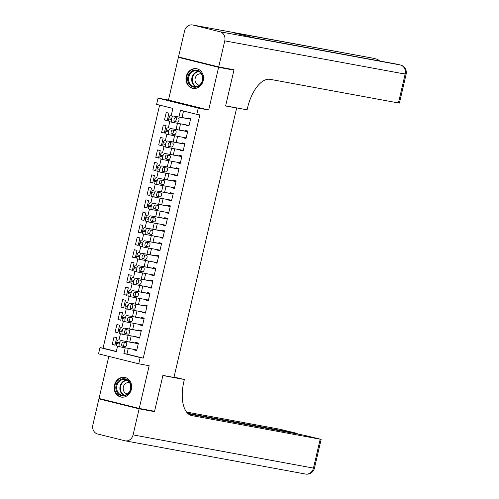 <?xml version="1.0" encoding="UTF-8"?>
<svg xmlns="http://www.w3.org/2000/svg" width="499" height="499" viewBox="0 0 499 499"><rect width="100%" height="100%" fill="white"/><g stroke="black" fill="none" stroke-linecap="round" stroke-linejoin="round"><path stroke-width="0.75" d="M186.264 76.434A9.992 8.726 -79.6 0 0 192.926 88.36A9.992 8.726 -79.6 0 0 203.212 80.638A9.992 8.726 -79.6 0 0 196.55 68.706A9.992 8.726 -79.6 0 0 186.264 76.434M114.427 385.141A9.992 8.726 -79.6 0 0 121.089 397.073A9.992 8.726 -79.6 0 0 131.374 389.345A9.992 8.726 -79.6 0 0 124.706 377.419A9.992 8.726 -79.6 0 0 114.427 385.141M171.244 115.462L172.885 108.414L156.586 104.372L158.04 98.135L198.24 108.102L196.787 114.34L180.488 110.298L178.96 116.885M184.611 58.477L178.411 57.335L168.469 100.056L158.04 98.135M108.819 356.386L99.027 398.476L139.227 408.444L149.164 365.723L138.734 363.802L98.534 353.835L99.987 347.597L116.286 351.639L117.539 346.244M159.611 105.121L103.056 348.159L99.987 347.597M227.837 68.612L233.95 70.128L218.612 67.303L178.411 57.335M233.95 70.128L225.604 105.988L236.651 108.021L173.951 377.444L162.911 375.41L154.565 411.27L139.227 408.444M186.32 124.918L186.214 125.374L188.928 126.047L190.674 118.562L187.955 117.889L187.811 118.513M183.42 137.393L183.314 137.849L186.027 138.522L187.767 131.037L185.054 130.364L184.911 130.988M180.513 149.862L180.407 150.324L183.127 150.997L184.867 143.512L182.147 142.839L182.004 143.463M177.613 162.337L177.507 162.793L180.22 163.466L181.967 155.981L179.247 155.308L179.104 155.931M174.712 174.812L174.606 175.268L177.32 175.941L179.06 168.456L176.347 167.783L176.197 168.406M171.806 187.281L171.7 187.743L174.419 188.416L176.159 180.931L173.44 180.258L173.296 180.881M168.905 199.756L168.799 200.211L171.513 200.885L173.259 193.4L170.539 192.726L170.396 193.35M166.005 212.231L165.899 212.686L168.612 213.36L170.352 205.875L167.639 205.201L167.489 205.825M163.098 224.7L162.992 225.161L165.712 225.835L167.452 218.35L164.732 217.676L164.589 218.3M160.198 237.175L160.092 237.63L162.805 238.304L164.545 230.825L161.832 230.151L161.688 230.775M157.297 249.65L157.185 250.105L159.905 250.779L161.645 243.294L158.931 242.62L158.782 243.244M154.391 262.118L154.285 262.58L157.004 263.254L158.744 255.769L156.025 255.095L155.881 255.719M151.49 274.593L151.384 275.049L154.097 275.722L155.838 268.244L153.124 267.57L152.981 268.194M148.59 287.068L148.477 287.524L151.197 288.197L152.937 280.712L150.224 280.039L150.074 280.663M145.683 299.537L145.577 299.999L148.297 300.672L150.037 293.187L147.317 292.514L147.174 293.138M142.783 312.012L142.677 312.474L145.39 313.141L147.13 305.662L144.417 304.989L144.273 305.613M139.876 324.487L139.77 324.943L142.489 325.616L144.23 318.131L141.516 317.458L141.367 318.081M136.976 336.962L136.869 337.418L139.589 338.091L141.329 330.606L138.61 329.933L138.466 330.556M114.995 345.009L112.238 344.503L113.978 337.018L116.697 337.692L114.957 345.177L112.238 344.503M117.895 332.534L115.138 332.028L116.885 324.543L119.598 325.217L117.858 332.702L115.138 332.028M120.795 320.065L118.045 319.553L119.785 312.075L122.498 312.748L120.758 320.227L118.045 319.553M123.702 307.59L120.945 307.085L122.685 299.6L125.405 300.273L123.665 307.758L120.945 307.085M126.603 295.115L123.846 294.61L125.592 287.125L128.305 287.798L126.565 295.283L123.846 294.61M129.503 282.646L126.752 282.135L128.493 274.65L131.206 275.323L129.466 282.808L126.752 282.135M132.41 270.171L129.653 269.666L131.393 262.181L134.112 262.854L132.372 270.339L129.653 269.666M135.31 257.696L132.559 257.191L134.3 249.706L137.013 250.379L135.273 257.864L132.559 257.191M138.217 245.227L135.46 244.716L137.2 237.231L139.92 237.904L138.173 245.389L135.46 244.716M141.117 232.752L138.36 232.247L140.1 224.762L142.82 225.436L141.08 232.914L138.36 232.247M144.018 220.277L141.267 219.772L143.007 212.287L145.72 212.961L143.98 220.446L141.267 219.772M146.924 207.802L144.167 207.297L145.908 199.812L148.627 200.486L146.881 207.971L144.167 207.297M149.825 195.334L147.068 194.822L148.808 187.343L151.528 188.017L149.787 195.496L147.068 194.822M152.725 182.859L149.974 182.353L151.715 174.868L154.428 175.542L152.688 183.027L149.974 182.353M155.632 170.384L152.875 169.878L154.615 162.393L157.335 163.067L155.588 170.552L152.875 169.878M158.532 157.915L155.775 157.403L157.516 149.925L160.235 150.598L158.495 158.077L155.775 157.403M161.433 145.44L158.682 144.935L160.422 137.45L163.136 138.123L161.395 145.608L158.682 144.935M164.339 132.965L161.582 132.46L163.323 124.975L166.042 125.648L164.296 133.133L161.582 132.46M103.056 348.159L116.329 351.452M167.202 120.658L168.943 113.173L166.223 112.5L164.483 119.985L167.202 120.658M128.287 348.364L126.958 354.09L143.257 358.132L199.856 114.907L196.787 114.34M183.513 111.046L182.023 117.452M180.538 123.852L179.122 129.921M177.632 136.327L176.222 142.396M174.731 148.796L173.315 154.871M171.824 161.271L170.415 167.34M168.924 173.746L167.514 179.815M166.024 186.214L164.608 192.29M163.117 198.689L161.707 204.758M160.216 211.164L158.807 217.233M157.316 223.639L155.9 229.708M154.409 236.108L153 242.177M151.509 248.583L150.099 254.652M148.608 261.058L147.193 267.127M145.702 273.527L144.292 279.596M142.801 286.002L141.392 292.071M139.901 298.477L138.485 304.546M136.994 310.946L135.585 317.021M134.094 323.421L132.684 329.49M131.193 335.896L129.777 341.965M134.075 349.431L133.969 349.893L136.682 350.566L138.423 343.081L135.709 342.408L135.566 343.031M236.651 108.021L234.611 107.516M168.469 100.056L208.669 110.023L218.612 67.303M208.669 110.023L198.24 108.102M143.257 358.132L140.188 357.565L138.734 363.802M118.999 339.981L120.44 333.769M121.899 327.506L123.347 321.294M124.8 315.031L126.247 308.825M127.707 302.562L129.147 296.35M130.607 290.087L132.054 283.875M133.507 277.612L134.955 271.406M136.414 265.137L137.855 258.931M139.315 252.669L140.762 246.456M142.215 240.194L143.662 233.987M145.122 227.719L146.563 221.512M148.022 215.25L149.469 209.037M150.923 202.775L152.37 196.569M153.829 190.3L155.27 184.094M156.73 177.831L158.177 171.619M159.636 165.356L161.077 159.144M162.537 152.881L163.984 146.675M165.437 140.412L166.884 134.2M168.344 127.937L169.785 121.725M125.218 347.803L123.889 353.523L140.188 357.565M177.469 123.284L176.053 129.36M174.563 135.759L173.153 141.828M171.662 148.234L170.246 154.303M168.762 160.703L167.346 166.778M165.855 173.178L164.445 179.247M162.955 185.653L161.539 191.722M160.054 198.128L158.638 204.197M157.148 210.597L155.738 216.666M154.247 223.072L152.831 229.141M151.347 235.547L149.931 241.616M148.44 248.015L147.03 254.091M145.54 260.49L144.124 266.56M142.639 272.965L141.223 279.035M139.732 285.434L138.323 291.51M136.832 297.909L135.416 303.978M133.932 310.384L132.516 316.453M131.025 322.853L129.615 328.928M128.124 335.328L126.709 341.397M126.958 354.09L123.889 353.523M136.72 350.398L133.969 349.893M167.24 120.496L164.483 119.985M139.626 337.923L136.869 337.418M142.527 325.454L139.77 324.943M145.427 312.979L142.677 312.474M148.334 300.504L145.577 299.999M151.234 288.029L148.477 287.524M154.135 275.56L151.384 275.049M157.042 263.085L154.285 262.58M159.942 250.61L157.185 250.105M162.842 238.142L160.092 237.63M165.749 225.667L162.992 225.161M168.65 213.192L165.899 212.686M171.556 200.723L168.799 200.211M174.457 188.248L171.7 187.743M177.357 175.773L174.606 175.268M180.264 163.304L177.507 162.793M183.164 150.829L180.407 150.324M186.065 138.354L183.314 137.849M188.971 125.879L186.214 125.374M136.826 349.942L119.835 346.811A2.564 1.248 103.9 0 1 119.797 346.799A2.564 1.248 103.9 0 1 119.186 344.092L119.473 342.844A2.564 1.248 103.9 0 1 121.282 340.574L138.279 343.705M138.317 343.537L121.282 340.574M122.305 346.094A2.052 0.998 -76.1 0 1 122.274 346.088A2.052 0.998 -76.1 0 1 121.793 343.886A2.052 0.998 -76.1 0 1 123.228 342.102L126.178 342.645A2.052 0.998 -76.1 0 1 126.203 342.651A2.052 0.998 -76.1 0 1 126.684 344.853A2.052 0.998 -76.1 0 1 125.249 346.637L122.243 346.081M123.814 342.208A2.052 0.998 -76.1 0 1 123.864 344.553A2.052 0.998 -76.1 0 1 122.529 345.963L121.949 345.857M119.76 346.793L117.115 346.138A2.564 1.248 -76.1 0 1 117.078 346.131A2.564 1.248 -76.1 0 1 116.467 343.418L116.76 342.171A2.564 1.248 -76.1 0 1 118.569 339.9M130.719 384.698A8.645 7.554 100.4 0 1 125.361 395.532A8.645 7.554 100.4 0 1 116.061 389.969A8.645 7.554 100.4 0 1 121.419 379.134A8.645 7.554 100.4 0 1 130.719 384.698M116.909 389.831A8.009 6.992 -79.6 0 0 122.249 395.264A8.009 6.992 -79.6 0 0 130.482 384.954A8.009 6.992 -79.6 0 0 125.149 379.514A8.009 6.992 -79.6 0 0 116.909 389.831M129.572 382.689A5.701 4.978 -79.6 0 0 129.21 382.608A5.701 4.978 -79.6 0 0 123.34 389.95A5.701 4.978 -79.6 0 0 127.145 393.823A5.701 4.978 -79.6 0 0 127.507 393.873M125.898 377.737A9.93 8.67 -79.6 0 0 125.187 377.568A9.93 8.67 -79.6 0 0 114.976 390.361A9.93 8.67 -79.6 0 0 121.594 397.098A9.93 8.67 -79.6 0 0 122.311 397.198M202.557 75.991A8.645 7.554 100.4 0 1 197.199 86.826A8.645 7.554 100.4 0 1 187.898 81.262A8.645 7.554 100.4 0 1 193.256 70.428A8.645 7.554 100.4 0 1 202.557 75.991M188.747 81.119A8.009 6.992 -79.6 0 0 194.086 86.558A8.009 6.992 -79.6 0 0 202.326 76.241A8.009 6.992 -79.6 0 0 196.986 70.808A8.009 6.992 -79.6 0 0 188.747 81.119M201.409 73.983A5.701 4.978 -79.6 0 0 201.047 73.902A5.701 4.978 -79.6 0 0 195.184 81.243A5.701 4.978 -79.6 0 0 198.982 85.111A5.701 4.978 -79.6 0 0 199.351 85.167M197.735 69.024A9.93 8.67 -79.6 0 0 197.024 68.862A9.93 8.67 -79.6 0 0 186.813 81.649A9.93 8.67 -79.6 0 0 193.431 88.392A9.93 8.67 -79.6 0 0 194.148 88.485M148.365 410.128L154.478 411.644L162.88 375.535L184.356 379.49L183.863 381.61A32.03 15.575 103.9 0 0 191.491 415.517A32.03 15.575 103.9 0 0 191.947 415.617L321.156 439.357L303.947 435.203L188.335 413.914M174.039 377.082L184.356 379.49M139.14 408.818L98.939 398.851L92.87 424.917A7.685 6.712 -79.6 0 0 97.648 434.018L124.812 440.754A7.685 6.712 -79.6 0 0 125.162 440.829A7.685 6.712 -79.6 0 0 133.071 434.885L139.14 408.818L154.478 411.644M98.939 398.851L105.139 399.992M187.636 413.291L297.198 433.419L279.989 429.265L186.545 412.055M218.699 66.928L234.037 69.754L225.635 105.863L247.111 109.817L247.604 107.697A32.03 15.575 -76.1 0 1 270.202 79.341L398.439 102.956L405.157 74.083L224.762 40.862L218.699 66.928L178.499 56.961L184.568 30.894A7.685 6.712 -79.6 0 1 192.477 24.95L372.872 58.171A7.685 6.712 100.4 0 1 373.221 58.246L192.826 25.025A7.685 6.712 -79.6 0 0 192.477 24.95M224.762 40.862A7.685 6.712 -79.6 0 0 219.984 31.761L192.826 25.025M373.439 58.302A7.685 3.736 103.9 0 0 373.327 58.271A7.685 3.736 103.9 0 0 373.221 58.246L232.359 32.479L254.085 37.868L400.385 64.982A7.685 6.712 100.4 0 1 405.157 74.083L402.325 73.147M219.984 31.761L400.385 64.982A7.685 3.736 -76.1 0 1 400.491 65.007A7.685 7.685 0 0 1 406.13 74.208L399.406 103.081L398.439 102.956M139.732 337.467L122.735 334.336A2.564 1.248 103.9 0 1 122.698 334.33A2.564 1.248 103.9 0 1 122.087 331.617L122.38 330.369A2.564 1.248 103.9 0 1 124.189 328.099L141.18 331.23M141.223 331.062L124.189 328.099M125.205 333.619A2.052 0.998 -76.1 0 1 125.174 333.613A2.052 0.998 -76.1 0 1 124.694 331.417A2.052 0.998 -76.1 0 1 126.135 329.627L129.079 330.17A2.052 0.998 -76.1 0 1 129.11 330.176A2.052 0.998 -76.1 0 1 129.59 332.378A2.052 0.998 -76.1 0 1 128.149 334.162L125.149 333.606M126.715 329.739A2.052 0.998 -76.1 0 1 126.765 332.078A2.052 0.998 -76.1 0 1 125.436 333.488L124.85 333.382M122.66 334.318L120.016 333.663A2.564 1.248 -76.1 0 1 119.985 333.656A2.564 1.248 -76.1 0 1 119.373 330.943L119.66 329.696A2.564 1.248 -76.1 0 1 121.469 327.425M142.633 324.992L125.636 321.861A2.564 1.248 103.9 0 1 125.598 321.855A2.564 1.248 103.9 0 1 124.993 319.142L125.28 317.894A2.564 1.248 103.9 0 1 127.089 315.63L144.086 318.755M144.124 318.593L127.089 315.63M128.106 321.15A2.052 0.998 -76.1 0 1 128.081 321.144A2.052 0.998 -76.1 0 1 127.594 318.942A2.052 0.998 -76.1 0 1 129.035 317.158L131.979 317.701A2.052 0.998 -76.1 0 1 132.01 317.707A2.052 0.998 -76.1 0 1 132.491 319.903A2.052 0.998 -76.1 0 1 131.05 321.693L128.05 321.131M129.621 317.264A2.052 0.998 -76.1 0 1 129.665 319.603A2.052 0.998 -76.1 0 1 128.337 321.019L127.756 320.907M125.567 321.849L122.922 321.188A2.564 1.248 -76.1 0 1 122.885 321.181A2.564 1.248 -76.1 0 1 122.274 318.468L122.567 317.221A2.564 1.248 -76.1 0 1 124.37 314.956M145.533 312.517L128.542 309.392A2.564 1.248 103.9 0 1 128.505 309.38A2.564 1.248 103.9 0 1 127.894 306.673L128.181 305.425A2.564 1.248 103.9 0 1 129.99 303.155L146.987 306.286M147.024 306.118L129.99 303.155M131.012 308.675A2.052 0.998 -76.1 0 1 130.981 308.669A2.052 0.998 -76.1 0 1 130.501 306.467A2.052 0.998 -76.1 0 1 131.942 304.683L134.886 305.226A2.052 0.998 -76.1 0 1 134.911 305.232A2.052 0.998 -76.1 0 1 135.397 307.434A2.052 0.998 -76.1 0 1 133.957 309.218L130.95 308.663M132.522 304.789A2.052 0.998 -76.1 0 1 132.572 307.135A2.052 0.998 -76.1 0 1 131.237 308.544L130.657 308.438M128.468 309.374L125.823 308.719A2.564 1.248 -76.1 0 1 125.785 308.706A2.564 1.248 -76.1 0 1 125.174 305.999L125.467 304.752A2.564 1.248 -76.1 0 1 127.276 302.481M148.44 300.049L131.443 296.917A2.564 1.248 103.9 0 1 131.405 296.911A2.564 1.248 103.9 0 1 130.794 294.198L131.087 292.95A2.564 1.248 103.9 0 1 132.896 290.68L149.893 293.811M149.931 293.643L132.896 290.68M133.913 296.2A2.052 0.998 -76.1 0 1 133.882 296.194A2.052 0.998 -76.1 0 1 133.401 293.998A2.052 0.998 -76.1 0 1 134.842 292.208L137.786 292.751A2.052 0.998 -76.1 0 1 137.818 292.757A2.052 0.998 -76.1 0 1 138.298 294.959A2.052 0.998 -76.1 0 1 136.857 296.743L133.857 296.188M135.422 292.32A2.052 0.998 -76.1 0 1 135.472 294.659A2.052 0.998 -76.1 0 1 134.144 296.069L133.557 295.963M131.368 296.899L128.723 296.244A2.564 1.248 -76.1 0 1 128.692 296.238A2.564 1.248 -76.1 0 1 128.081 293.524L128.368 292.277A2.564 1.248 -76.1 0 1 130.177 290.006M151.34 287.574L134.343 284.442A2.564 1.248 103.9 0 1 134.306 284.436A2.564 1.248 103.9 0 1 133.701 281.723L133.988 280.475A2.564 1.248 103.9 0 1 135.797 278.205L152.794 281.336M152.831 281.174L135.797 278.205M136.813 283.731A2.052 0.998 -76.1 0 1 136.788 283.725A2.052 0.998 -76.1 0 1 136.302 281.523A2.052 0.998 -76.1 0 1 137.743 279.739L140.687 280.282A2.052 0.998 -76.1 0 1 140.718 280.288A2.052 0.998 -76.1 0 1 141.198 282.484A2.052 0.998 -76.1 0 1 139.757 284.274L136.757 283.713M138.329 279.845A2.052 0.998 -76.1 0 1 138.373 282.185A2.052 0.998 -76.1 0 1 137.044 283.6L136.464 283.488M134.275 284.424L131.63 283.769A2.564 1.248 -76.1 0 1 131.593 283.763A2.564 1.248 -76.1 0 1 130.981 281.049L131.274 279.802A2.564 1.248 -76.1 0 1 133.083 277.531M154.247 275.099L137.25 271.974A2.564 1.248 103.9 0 1 137.213 271.961A2.564 1.248 103.9 0 1 136.601 269.248L136.888 268A2.564 1.248 103.9 0 1 138.697 265.736L155.694 268.867M155.732 268.699L138.697 265.736M139.72 271.256A2.052 0.998 -76.1 0 1 139.689 271.25A2.052 0.998 -76.1 0 1 139.209 269.048A2.052 0.998 -76.1 0 1 140.649 267.264L143.593 267.807A2.052 0.998 -76.1 0 1 143.618 267.813A2.052 0.998 -76.1 0 1 144.105 270.015A2.052 0.998 -76.1 0 1 142.664 271.799L139.658 271.244M141.229 267.37A2.052 0.998 -76.1 0 1 141.279 269.716A2.052 0.998 -76.1 0 1 139.945 271.125L139.364 271.019M137.175 271.955L134.53 271.3A2.564 1.248 -76.1 0 1 134.493 271.288A2.564 1.248 -76.1 0 1 133.882 268.574L134.175 267.327A2.564 1.248 -76.1 0 1 135.984 265.063M157.148 262.63L140.15 259.499A2.564 1.248 103.9 0 1 140.113 259.492A2.564 1.248 103.9 0 1 139.502 256.779L139.795 255.532A2.564 1.248 103.9 0 1 141.604 253.261L158.601 256.392M158.638 256.224L141.604 253.261M142.62 258.781A2.052 0.998 -76.1 0 1 142.589 258.775A2.052 0.998 -76.1 0 1 142.109 256.573A2.052 0.998 -76.1 0 1 143.55 254.789L146.494 255.332A2.052 0.998 -76.1 0 1 146.525 255.338A2.052 0.998 -76.1 0 1 147.005 257.54A2.052 0.998 -76.1 0 1 145.565 259.324L142.564 258.769M144.13 254.895A2.052 0.998 -76.1 0 1 144.18 257.241A2.052 0.998 -76.1 0 1 142.851 258.65L142.265 258.544M140.076 259.48L137.437 258.825A2.564 1.248 -76.1 0 1 137.4 258.819A2.564 1.248 -76.1 0 1 136.788 256.106L137.075 254.858A2.564 1.248 -76.1 0 1 138.884 252.588M160.048 250.155L143.051 247.024A2.564 1.248 103.9 0 1 143.02 247.017A2.564 1.248 103.9 0 1 142.408 244.304L142.695 243.057A2.564 1.248 103.9 0 1 144.504 240.786L161.501 243.917M161.539 243.755L144.504 240.786M145.521 246.306A2.052 0.998 -76.1 0 1 145.496 246.3A2.052 0.998 -76.1 0 1 145.016 244.105A2.052 0.998 -76.1 0 1 146.45 242.321L149.394 242.863A2.052 0.998 -76.1 0 1 149.426 242.87A2.052 0.998 -76.1 0 1 149.906 245.065A2.052 0.998 -76.1 0 1 148.471 246.849L145.465 246.294M147.037 242.427A2.052 0.998 -76.1 0 1 147.08 244.766A2.052 0.998 -76.1 0 1 145.752 246.175L145.172 246.069M142.982 247.005L140.338 246.35A2.564 1.248 -76.1 0 1 140.3 246.344A2.564 1.248 -76.1 0 1 139.689 243.631L139.982 242.383A2.564 1.248 -76.1 0 1 141.791 240.113M162.955 237.68L145.958 234.555A2.564 1.248 103.9 0 1 145.92 234.542A2.564 1.248 103.9 0 1 145.309 231.829L145.602 230.582A2.564 1.248 103.9 0 1 147.405 228.317L164.402 231.449M164.439 231.28L147.405 228.317M148.428 233.838A2.052 0.998 -76.1 0 1 148.396 233.831A2.052 0.998 -76.1 0 1 147.916 231.63A2.052 0.998 -76.1 0 1 149.357 229.846L152.301 230.388A2.052 0.998 -76.1 0 1 152.326 230.395A2.052 0.998 -76.1 0 1 152.813 232.596A2.052 0.998 -76.1 0 1 151.372 234.38L148.365 233.825M149.937 229.952A2.052 0.998 -76.1 0 1 149.987 232.291A2.052 0.998 -76.1 0 1 148.652 233.707L148.072 233.601M145.883 234.536L143.238 233.881A2.564 1.248 -76.1 0 1 143.201 233.869A2.564 1.248 -76.1 0 1 142.595 231.156L142.882 229.908A2.564 1.248 -76.1 0 1 144.691 227.644M165.855 225.211L148.858 222.08A2.564 1.248 103.9 0 1 148.821 222.074A2.564 1.248 103.9 0 1 148.209 219.36L148.502 218.113A2.564 1.248 103.9 0 1 150.311 215.842L167.308 218.974M167.346 218.805L150.311 215.842M151.328 221.363A2.052 0.998 -76.1 0 1 151.297 221.356A2.052 0.998 -76.1 0 1 150.817 219.155A2.052 0.998 -76.1 0 1 152.257 217.371L155.201 217.913A2.052 0.998 -76.1 0 1 155.233 217.92A2.052 0.998 -76.1 0 1 155.713 220.121A2.052 0.998 -76.1 0 1 154.272 221.905L151.272 221.35M152.837 217.477A2.052 0.998 -76.1 0 1 152.887 219.822A2.052 0.998 -76.1 0 1 151.559 221.232L150.972 221.126M148.783 222.061L146.145 221.406A2.564 1.248 -76.1 0 1 146.107 221.4A2.564 1.248 -76.1 0 1 145.496 218.687L145.783 217.439A2.564 1.248 -76.1 0 1 147.592 215.169M168.756 212.736L151.758 209.605A2.564 1.248 103.9 0 1 151.727 209.599A2.564 1.248 103.9 0 1 151.116 206.885L151.403 205.638A2.564 1.248 103.9 0 1 153.212 203.367L170.209 206.499M170.246 206.33L153.212 203.367M154.228 208.888A2.052 0.998 -76.1 0 1 154.203 208.881A2.052 0.998 -76.1 0 1 153.723 206.686A2.052 0.998 -76.1 0 1 155.158 204.902L158.102 205.438A2.052 0.998 -76.1 0 1 158.133 205.445A2.052 0.998 -76.1 0 1 158.613 207.646A2.052 0.998 -76.1 0 1 157.179 209.43L154.172 208.875M155.744 205.008A2.052 0.998 -76.1 0 1 155.788 207.347A2.052 0.998 -76.1 0 1 154.459 208.757L153.879 208.651M151.69 209.586L149.045 208.931A2.564 1.248 -76.1 0 1 149.008 208.925A2.564 1.248 -76.1 0 1 148.396 206.212L148.69 204.964A2.564 1.248 -76.1 0 1 150.498 202.694M171.662 200.261L154.665 197.13A2.564 1.248 103.9 0 1 154.628 197.124A2.564 1.248 103.9 0 1 154.016 194.41L154.31 193.163A2.564 1.248 103.9 0 1 156.112 190.899L173.109 194.024M173.147 193.862L156.112 190.899M157.135 196.419A2.052 0.998 -76.1 0 1 157.104 196.413A2.052 0.998 -76.1 0 1 156.624 194.211A2.052 0.998 -76.1 0 1 158.064 192.427L161.009 192.97A2.052 0.998 -76.1 0 1 161.034 192.976A2.052 0.998 -76.1 0 1 161.52 195.171A2.052 0.998 -76.1 0 1 160.079 196.962L157.073 196.4M158.645 192.533A2.052 0.998 -76.1 0 1 158.694 194.872A2.052 0.998 -76.1 0 1 157.36 196.288L156.78 196.176M154.59 197.117L151.946 196.456A2.564 1.248 -76.1 0 1 151.908 196.45A2.564 1.248 -76.1 0 1 151.303 193.737L151.59 192.489A2.564 1.248 -76.1 0 1 153.399 190.225M174.563 187.792L157.565 184.661A2.564 1.248 103.9 0 1 157.528 184.655A2.564 1.248 103.9 0 1 156.917 181.942L157.21 180.694A2.564 1.248 103.9 0 1 159.019 178.424L176.016 181.555M176.053 181.387L159.019 178.424M160.036 183.944A2.052 0.998 -76.1 0 1 160.004 183.938A2.052 0.998 -76.1 0 1 159.524 181.736A2.052 0.998 -76.1 0 1 160.965 179.952L163.909 180.495A2.052 0.998 -76.1 0 1 163.94 180.501A2.052 0.998 -76.1 0 1 164.421 182.703A2.052 0.998 -76.1 0 1 162.98 184.487L159.979 183.931M161.545 180.058A2.052 0.998 -76.1 0 1 161.595 182.403A2.052 0.998 -76.1 0 1 160.266 183.813L159.68 183.707M157.497 184.642L154.852 183.988A2.564 1.248 -76.1 0 1 154.815 183.981A2.564 1.248 -76.1 0 1 154.203 181.268L154.49 180.02A2.564 1.248 -76.1 0 1 156.299 177.75M177.463 175.317L160.466 172.186A2.564 1.248 103.9 0 1 160.435 172.18A2.564 1.248 103.9 0 1 159.823 169.467L160.11 168.219A2.564 1.248 103.9 0 1 161.919 165.949L178.916 169.08M178.954 168.912L161.919 165.949M162.936 171.469A2.052 0.998 -76.1 0 1 162.911 171.463A2.052 0.998 -76.1 0 1 162.431 169.267A2.052 0.998 -76.1 0 1 163.865 167.477L166.809 168.02A2.052 0.998 -76.1 0 1 166.841 168.026A2.052 0.998 -76.1 0 1 167.321 170.228A2.052 0.998 -76.1 0 1 165.886 172.012L162.88 171.456M164.452 167.589A2.052 0.998 -76.1 0 1 164.495 169.928A2.052 0.998 -76.1 0 1 163.167 171.338L162.587 171.232M160.397 172.167L157.753 171.513A2.564 1.248 -76.1 0 1 157.715 171.506A2.564 1.248 -76.1 0 1 157.104 168.793L157.397 167.545A2.564 1.248 -76.1 0 1 159.206 165.275M180.37 162.842L163.373 159.711A2.564 1.248 103.9 0 1 163.335 159.705A2.564 1.248 103.9 0 1 162.724 156.992L163.017 155.744A2.564 1.248 103.9 0 1 164.82 153.48L181.817 156.605M181.854 156.443L164.82 153.48M165.843 159A2.052 0.998 -76.1 0 1 165.811 158.994A2.052 0.998 -76.1 0 1 165.331 156.792A2.052 0.998 -76.1 0 1 166.772 155.008L169.716 155.551A2.052 0.998 -76.1 0 1 169.741 155.557A2.052 0.998 -76.1 0 1 170.228 157.753A2.052 0.998 -76.1 0 1 168.787 159.543L165.787 158.981M167.352 155.114A2.052 0.998 -76.1 0 1 167.402 157.453A2.052 0.998 -76.1 0 1 166.067 158.869L165.487 158.757M163.298 159.699L160.653 159.038A2.564 1.248 -76.1 0 1 160.616 159.031A2.564 1.248 -76.1 0 1 160.011 156.318L160.298 155.07A2.564 1.248 -76.1 0 1 162.106 152.806M183.27 150.374L166.273 147.242A2.564 1.248 103.9 0 1 166.236 147.23A2.564 1.248 103.9 0 1 165.624 144.523L165.918 143.275A2.564 1.248 103.9 0 1 167.726 141.005L184.724 144.136M184.761 143.968L167.726 141.005M168.743 146.525A2.052 0.998 -76.1 0 1 168.712 146.519A2.052 0.998 -76.1 0 1 168.232 144.317A2.052 0.998 -76.1 0 1 169.672 142.533L172.617 143.076A2.052 0.998 -76.1 0 1 172.648 143.082A2.052 0.998 -76.1 0 1 173.128 145.284A2.052 0.998 -76.1 0 1 171.687 147.068L168.687 146.513M170.253 142.639A2.052 0.998 -76.1 0 1 170.302 144.984A2.052 0.998 -76.1 0 1 168.974 146.394L168.388 146.288M166.204 147.224L163.56 146.569A2.564 1.248 -76.1 0 1 163.522 146.556A2.564 1.248 -76.1 0 1 162.911 143.849L163.198 142.602A2.564 1.248 -76.1 0 1 165.007 140.331M186.171 137.899L169.173 134.767A2.564 1.248 103.9 0 1 169.142 134.761A2.564 1.248 103.9 0 1 168.531 132.048L168.818 130.8A2.564 1.248 103.9 0 1 170.627 128.53L187.624 131.661M187.661 131.493L170.627 128.53M171.644 134.05A2.052 0.998 -76.1 0 1 171.619 134.044A2.052 0.998 -76.1 0 1 171.138 131.848A2.052 0.998 -76.1 0 1 172.573 130.058L175.523 130.601A2.052 0.998 -76.1 0 1 175.548 130.607A2.052 0.998 -76.1 0 1 176.028 132.809A2.052 0.998 -76.1 0 1 174.594 134.593L171.587 134.038M173.159 130.17A2.052 0.998 -76.1 0 1 173.203 132.509A2.052 0.998 -76.1 0 1 171.874 133.919L171.294 133.813M169.105 134.749L166.46 134.094A2.564 1.248 -76.1 0 1 166.423 134.088A2.564 1.248 -76.1 0 1 165.811 131.374L166.105 130.127A2.564 1.248 -76.1 0 1 167.913 127.856M189.077 125.424L172.08 122.292A2.564 1.248 103.9 0 1 172.043 122.286A2.564 1.248 103.9 0 1 171.431 119.573L171.725 118.325A2.564 1.248 103.9 0 1 173.527 116.055L190.524 119.186M190.562 119.024L173.527 116.055M174.55 121.581A2.052 0.998 -76.1 0 1 174.519 121.575A2.052 0.998 -76.1 0 1 174.039 119.373A2.052 0.998 -76.1 0 1 175.48 117.589L178.424 118.132A2.052 0.998 -76.1 0 1 178.449 118.138A2.052 0.998 -76.1 0 1 178.935 120.334A2.052 0.998 -76.1 0 1 177.494 122.124L174.494 121.563M176.06 117.695A2.052 0.998 -76.1 0 1 176.11 120.034A2.052 0.998 -76.1 0 1 174.775 121.45L174.195 121.338M172.005 122.274L169.361 121.619A2.564 1.248 -76.1 0 1 169.323 121.613A2.564 1.248 -76.1 0 1 168.718 118.899L169.005 117.652A2.564 1.248 -76.1 0 1 170.814 115.388M116.467 343.418L119.186 344.092M116.76 342.171L119.473 342.844M125.249 346.637L122.529 345.963M123.883 395.345A8.009 6.992 100.4 0 1 120.103 390.418A8.009 6.992 100.4 0 1 126.702 380.026M127.257 380.325A7.747 6.761 -79.6 0 0 120.633 390.393A7.747 6.761 -79.6 0 0 124.507 395.258M195.72 86.633A8.009 6.992 100.4 0 1 191.947 81.711A8.009 6.992 100.4 0 1 198.546 71.32M199.095 71.619A7.747 6.761 -79.6 0 0 192.471 81.686A7.747 6.761 -79.6 0 0 196.344 86.552M191.048 415.393L191.947 415.617M133.071 434.885L313.466 468.106L320.19 439.232M296.119 433.762L296.231 433.294M313.466 468.106A7.685 6.712 100.4 0 1 305.556 474.05A7.685 7.685 0 0 0 314.432 468.23L313.466 468.106M379.639 60.978A7.685 7.685 0 0 0 376.046 58.944A7.685 3.736 -76.1 0 0 375.94 58.919A7.685 6.712 100.4 0 1 379.097 60.878M372.872 58.171A7.685 7.685 0 0 1 373.327 58.271L376.046 58.944A7.685 3.736 -76.1 0 1 376.246 59.007M397.316 64.234A7.685 6.712 100.4 0 1 397.666 64.309A7.685 3.736 103.9 0 1 397.778 64.334A7.685 7.685 0 0 0 397.316 64.234L253.91 37.824M397.884 64.365A7.685 3.736 103.9 0 0 397.778 64.334L400.491 65.007A7.685 3.736 -76.1 0 1 400.691 65.07M119.373 330.943L122.087 331.617M119.66 329.696L122.38 330.369M128.149 334.162L125.436 333.488M122.274 318.468L124.993 319.142M122.567 317.221L125.28 317.894M131.05 321.693L128.337 321.019M125.174 305.999L127.894 306.673M125.467 304.752L128.181 305.425M133.957 309.218L131.237 308.544M128.081 293.524L130.794 294.198M128.368 292.277L131.087 292.95M136.857 296.743L134.144 296.069M130.981 281.049L133.701 281.723M131.274 279.802L133.988 280.475M139.757 284.274L137.044 283.6M133.882 268.574L136.601 269.248M134.175 267.327L136.888 268M142.664 271.799L139.945 271.125M136.788 256.106L139.502 256.779M137.075 254.858L139.795 255.532M145.565 259.324L142.851 258.65M139.689 243.631L142.408 244.304M139.982 242.383L142.695 243.057M148.471 246.849L145.752 246.175M142.595 231.156L145.309 231.829M142.882 229.908L145.602 230.582M151.372 234.38L148.652 233.707M145.496 218.687L148.209 219.36M145.783 217.439L148.502 218.113M154.272 221.905L151.559 221.232M148.396 206.212L151.116 206.885M148.69 204.964L151.403 205.638M157.179 209.43L154.459 208.757M151.303 193.737L154.016 194.41M151.59 192.489L154.31 193.163M160.079 196.962L157.36 196.288M154.203 181.268L156.917 181.942M154.49 180.02L157.21 180.694M162.98 184.487L160.266 183.813M157.104 168.793L159.823 169.467M157.397 167.545L160.11 168.219M165.886 172.012L163.167 171.338M160.011 156.318L162.724 156.992M160.298 155.07L163.017 155.744M168.787 159.543L166.067 158.869M162.911 143.849L165.624 144.523M163.198 142.602L165.918 143.275M171.687 147.068L168.974 146.394M165.811 131.374L168.531 132.048M166.105 130.127L168.818 130.8M174.594 134.593L171.874 133.919M168.718 118.899L171.431 119.573M169.005 117.652L171.725 118.325M177.494 122.124L174.775 121.45M117.078 346.131L119.797 346.799M125.187 377.568L125.667 377.656M121.594 397.098L122.068 397.185M197.024 68.862L197.504 68.949M193.431 88.392L193.911 88.479M297.08 433.937L297.198 433.419M125.162 440.829L305.556 474.05M314.432 468.23L321.156 439.357M119.985 333.656L122.698 334.33M122.885 321.181L125.598 321.855M125.785 308.706L128.505 309.38M128.692 296.238L131.405 296.911M131.593 283.763L134.306 284.436M134.493 271.288L137.213 271.961M137.4 258.819L140.113 259.492M140.3 246.344L143.02 247.017M143.201 233.869L145.92 234.542M146.107 221.4L148.821 222.074M149.008 208.925L151.727 209.599M151.908 196.45L154.628 197.124M154.815 183.981L157.528 184.655M157.715 171.506L160.435 172.18M160.616 159.031L163.335 159.705M163.522 146.556L166.236 147.23M166.423 134.088L169.142 134.761M169.323 121.613L172.043 122.286"/></g></svg>
